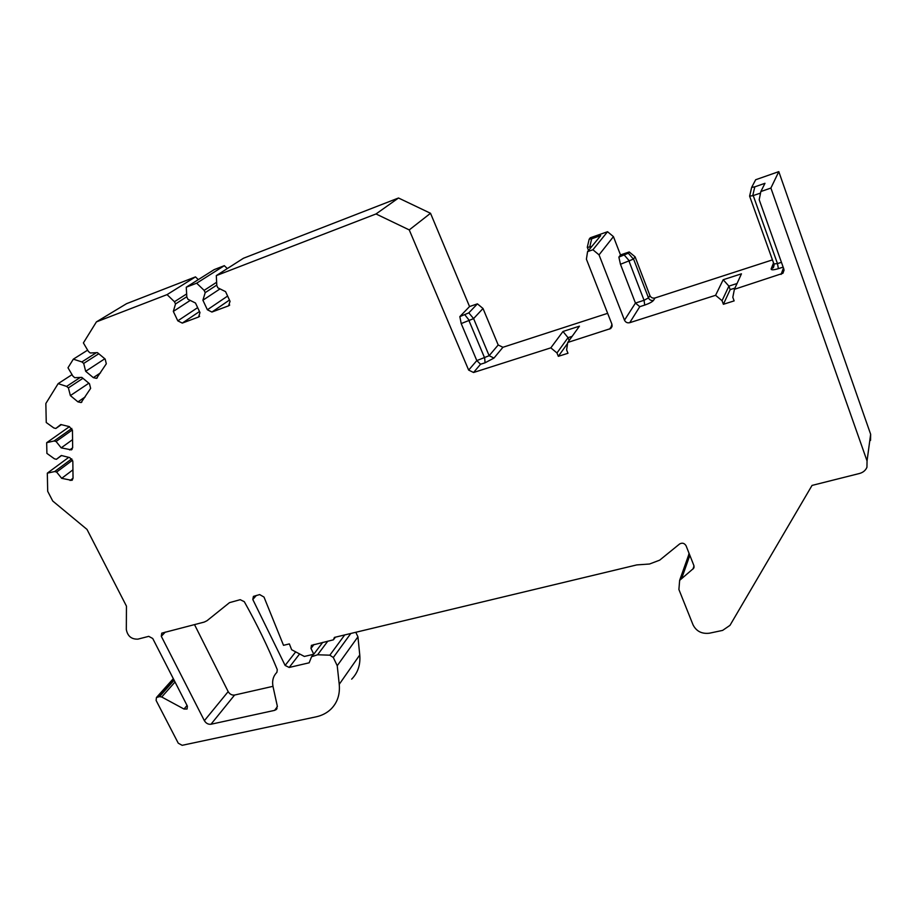 <?xml version="1.0" encoding="UTF-8"?>
<svg xmlns="http://www.w3.org/2000/svg" width="917" height="917" viewBox="0 0 917 917"><rect width="100%" height="100%" fill="white"/><g stroke="black" fill="none" stroke-linecap="round" stroke-linejoin="round"><path stroke-width="1.38" d="M870.542 440.401L870.646 434.268L867.046 460.93L866.943 467.269C865.591 470.41 863.103 472.496 859.458 473.493L812.038 485.414L729.978 625.36L722.607 630.403L709.437 633.2C701.872 634.094 696.416 631.343 693.08 624.936L678.901 589.505L679.646 580.346L693.665 568.299L693.882 565.537L686.065 545.753C684.437 543.139 682.294 542.532 679.635 543.953L659.701 560.149L649.534 564.012L636.799 564.906L334.407 637.407L333.41 639.825L311.413 645.35L310.989 648.434L313.774 654.234L304.352 656.446L291.652 649.74L289.371 643.906L283.513 645.316L263.993 597.059L259.649 594.583L253.424 596.382L252.794 599.477L256.347 595.454M350.798 633.487L333.307 657.5L329.833 655.185L317.603 654.772L311.551 656.755L309.144 662.808L289.187 667.461L285.13 665.444L252.794 599.477M867.046 460.93L770.899 188.054L760.846 191.538L759.196 199.723L783.863 269.139L782.9 273.312L734.402 289.302L732.809 297.291L734.127 300.891L723.375 304.284L722.057 300.696L728.9 286.115L730.184 289.612L723.375 304.284M612.097 326.452L610.722 328.538L611.914 324.205L586.41 259.213L587.568 251.625L592.909 249.768L599.042 254.869L624.488 320.182C625.6 322.36 627.343 323.197 629.727 322.692L715.581 295.308L722.057 300.696M610.722 328.538L567.726 342.465L566.614 349.893L567.978 353.274L558.327 356.323L556.963 352.953L568.036 337.674L569.159 340.471M376.016 213.959L216.309 275.604L243.441 258.262L398.505 198.003L376.016 213.959L409.246 229.915L468.656 370.09L473.562 372.497L550.819 347.852L556.963 352.953M196.674 283.181L186.266 287.204L214.177 269.621L224.321 265.678L196.674 283.181L204.136 290.38L205.202 292.649L202.898 300.214L207.38 309.774L211.919 312.044L228.608 305.82L230.041 301.292L225.559 291.629L217.856 287.823L216.802 285.542L216.309 275.604M211.919 312.044L229.456 300.042L211.919 312.044M167.066 294.621L96.423 321.878L126.58 303.665L195.481 276.888L167.066 294.621L174.448 301.727L175.514 303.963L173.324 311.413L177.806 320.847L182.288 323.093L198.611 317.007L199.975 312.548L195.481 303.023L187.893 299.24L186.827 296.993L186.266 287.204M182.288 323.093L199.482 311.528L182.288 323.093M175.032 682.007L161.724 697L184.008 709.036L187.068 709.013L187.389 706.124L152.726 638.484L148.737 636.352L137.894 639.138C131.463 639.355 127.601 636.157 126.317 629.543L126.454 606.137L87 529.418L52.739 501.026L47.695 491.306L47.317 473.161L54.653 471.556L56.625 472.06L61.68 478.33L71.847 480.359L73.039 478.25L72.833 461.411L69.795 457.617L61.313 455.485L56.407 459.302L54.412 458.798L46.905 453.399L46.675 442.693L54.08 440.985L56.086 441.478L61.187 447.851L71.388 449.857L72.661 447.656L72.454 430.463L69.371 426.623L60.809 424.525L55.845 428.457L53.839 427.964L46.251 422.519L45.85 403.503L58.161 383.627L66.609 386.401L68.397 387.88L70.368 395.594L77.934 401.864L81.109 402.563L90.634 388.372L89.465 383.719L81.831 377.38L74.77 377.689L72.97 376.199L67.984 367.774L73.326 359.166L81.888 361.928L83.699 363.43L85.671 371.293L93.328 377.644L96.503 378.354L106.315 363.785L105.157 359.04L97.42 352.632L90.244 352.988L88.422 351.475L83.39 342.912L96.423 321.878M161.724 697L159.535 696.622L156.452 697.516L156.108 700.45L178.265 743.206L182.151 745.315L315.975 716.865C321.982 715.558 327.014 712.933 331.083 708.99C337.433 702.571 340.15 694.341 339.233 684.323L359.762 654.967L357.939 636.834L337.227 665.719L339.233 684.323M333.307 657.5L337.227 665.719M274.607 710.366L210.979 724.247C208.228 724.545 206.027 723.353 204.376 720.682L161.3 636.295L161.759 633.143L204.262 622.07L207.024 620.706L229.502 602.641L240.22 599.684L244.3 601.69C256.978 624.294 267.97 646.955 277.289 669.662L276.888 672.367C273.174 676.116 271.89 680.907 273.06 686.741L277.278 705.964L276.304 709.506L274.607 710.366L277.381 706.663M194.496 624.58L228.173 691.613C229.766 694.215 231.898 695.361 234.58 695.052L272.968 686.329M689.022 553.238L688.598 555.152M355.796 632.283L357.939 636.834M351.67 679.142C357.894 672.803 360.587 664.745 359.762 654.967M195.481 276.888L198.313 279.616M224.321 265.678L227.313 268.566M398.505 198.003L430.52 213.283L469.55 306.542L477.425 303.848L468.816 312.869L473.596 318.577L483.018 308.502L477.425 303.848M473.562 372.497L480.542 364.244L485.059 362.8L493.976 358.066L489.139 355.704L498.195 344.975L483.018 308.502M498.195 344.975L502.94 347.279L607.65 313.327M629.211 251.957L628.305 253.207L633.418 259.098L620.465 264.279L635.447 303.068L644.055 300.283L648.479 297.899L649.924 295.572L635.103 256.84L629.211 251.957L620.5 254.926L613.439 236.62L607.547 231.726L590.284 237.79L589.173 239.222L591.671 238.787L589.734 247.063L591.855 246.386M649.924 295.572C650.99 297.681 652.675 298.483 654.99 297.979L772.378 259.912M870.646 434.268L778.797 171.628L755.665 179.743L751.653 187.389L754.794 186.85L752.719 195.734L760.537 193.097M68.741 457.354L47.317 473.161M69.463 426.646L46.675 442.693M54.653 471.556L71.767 458.844M56.407 459.302L61.554 455.543M56.625 472.06L72.581 460.174M61.68 478.33L72.936 469.836M54.08 440.985L71.813 428.434M55.845 428.457L61.336 424.651M56.086 441.478L72.397 429.901M61.187 447.851L72.569 439.644M87.631 350.145L73.326 359.166M72.053 374.64L58.161 383.627M81.888 361.928L96.342 352.678M83.699 363.43L98.761 353.744M85.671 371.293L104.825 358.765M66.609 386.401L80.226 377.46M68.397 387.88L82.931 378.297M70.368 395.594L88.857 383.214M174.448 301.727L186.655 293.933M175.514 303.963L186.816 296.707M173.324 311.413L190.243 300.409M204.136 290.38L216.641 282.264M205.202 292.649L216.779 285.084M202.898 300.214L220.023 288.889M430.52 213.283L409.246 229.915M473.413 318.692L461.205 323.575L476.806 360.599L489.139 355.704L473.596 318.577M461.205 323.575L459.841 316.606L469.55 306.542M480.542 364.244L476.806 360.599L468.656 370.09M550.819 347.852L562.981 331.484L579.452 326.165L567.726 342.465M468.816 312.869L459.841 316.606M588.531 250.444L587.281 247.258L589.734 247.063M587.568 251.625L600.692 235.623L591.671 238.787M592.909 249.768L607.547 231.726M760.846 191.538L764.984 183.297L754.794 186.85M778.797 171.628L770.899 188.054M599.042 254.869L613.439 236.62M620.465 264.279L618.872 257.115L620.5 254.926M629.727 322.692L639.779 306.679L635.447 303.068L624.488 320.182M715.581 295.308L723.181 279.731L741.452 273.828L734.402 289.302M749.648 195.963L751.653 187.389L749.682 196.078M773.833 263.764L749.602 196.089L752.719 195.734M734.964 288.087L730.184 289.612M723.181 279.731L728.9 286.115L737.05 283.513M628.305 253.207L618.872 257.115M633.418 259.098L635.103 256.84M333.41 639.825L335.393 637.177M313.774 654.234L322.704 642.393M567.589 343.417L558.327 356.323M562.981 331.484L568.036 337.674L572.116 336.367M285.13 665.444L295.687 651.861M161.3 636.295L165.301 632.088M204.376 720.682L228.173 691.613M210.979 724.247L234.58 695.052M344.712 634.942L329.833 655.185M317.603 654.772L327.782 641.178M289.187 667.461L299.607 653.936M184.008 709.036L187.057 705.46M174.127 680.242L159.535 696.622M157.22 697.161L173.473 678.958M70.093 480.485L73.039 478.227M69.692 449.972L72.661 447.794M93.328 377.644L100.538 372.841M77.934 401.864L85.178 396.923M177.806 320.847L197.648 307.631M198.611 317.007L199.631 316.319M207.38 309.774L227.611 296.065M228.608 305.82L229.709 305.063M612.166 325.226L609.61 329.1M493.976 358.066L502.94 347.279M485.059 362.8L484.68 358.066L469.091 320.916M464.919 314.886L469.504 320.709M773.489 263.019L771.14 268.922C771.071 270.183 773.489 270.091 778.395 268.647L783.141 267.122M639.779 306.679L644.708 305.086C649.293 303.493 652.251 301.899 653.569 300.317L654.99 297.979M783.462 268.005L781.078 274.424M778.395 268.647L777.467 263.603L781.433 262.319M771.14 268.922L772.848 267.902L774.017 265.666M774.028 264.91L772.848 267.902C773.639 267.753 773.959 266.446 773.822 263.97L777.467 263.603L753.247 195.619M644.708 305.086L644.055 300.283L629.085 261.356M624.42 255.224L629.543 261.139M653.569 300.317C651.242 300.833 649.545 300.019 648.479 297.899L633.567 259.007M590.594 247.934L590.216 246.96M681.87 577.882L689.848 555.335M692.965 569.079L694.02 565.995M310.989 648.434L314.004 644.468M276.304 709.506L277.026 708.543M313.385 654.325L311.551 656.755M156.452 697.516L173.313 678.649M72.5 479.855L71.847 480.359M72.076 449.353L71.388 449.857M97.317 377.815L96.503 378.354M81.865 402.047L81.109 402.563M589.173 239.222L587.338 247.086M784.069 270.114L782.9 273.312M679.646 580.346L689.16 553.581M693.665 568.299L694.1 567.027"/></g></svg>

